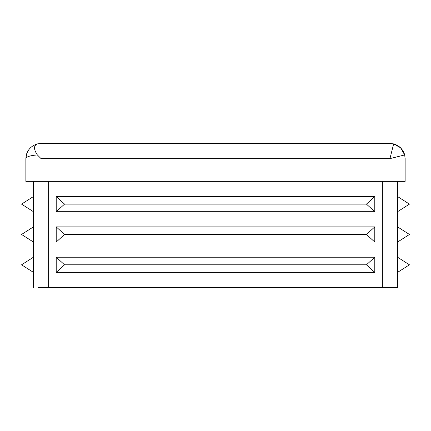 <?xml version="1.0" encoding="UTF-8"?>
<svg xmlns="http://www.w3.org/2000/svg" width="431" height="431" viewBox="0 0 431 431"><rect width="100%" height="100%" fill="white"/><g stroke="black" fill="none" stroke-linecap="round" stroke-linejoin="round"><path stroke-width="0.65" d="M366.452 264.801L374.787 272.387L56.213 272.387L64.548 264.801L56.213 257.221L374.787 257.221L366.452 264.801L64.548 264.801M366.452 234.464L374.787 242.05L56.213 242.05L64.548 234.464L56.213 226.878L374.787 226.878L366.452 234.464L64.548 234.464M366.452 204.122L374.787 211.707L56.213 211.707L64.548 204.122L56.213 196.536L374.787 196.536L366.452 204.122L64.548 204.122M397.544 272.387L409.45 264.801L397.544 257.221M397.544 181.365L397.544 242.05L409.45 234.464L397.544 226.878M397.544 211.707L409.45 204.122L397.544 196.536M33.456 196.536L21.55 204.122L33.456 211.707L33.456 196.536M33.456 226.878L21.55 234.464L33.456 242.05L33.456 226.878M33.456 257.221L21.55 264.801L33.456 272.387L33.456 257.221M37.901 287.558L48.628 287.558L37.901 287.558M389.958 181.365L389.958 158.613L404.677 154.934L405.129 158.613L405.129 181.365L25.871 181.365L25.871 158.613C26.377 151.114 30.208 146.206 37.362 143.895C33.575 145.597 33.575 149.271 37.362 154.934L41.042 158.613L41.042 181.365M33.456 287.558L33.456 181.365M397.544 242.05L397.544 287.558L48.628 287.558L48.628 181.365M41.042 143.442L37.362 143.895L41.042 143.442L389.958 143.442L393.638 143.895L400.582 147.785L404.677 154.934C402.969 149.271 399.295 145.592 393.638 143.895L389.958 158.613L41.042 158.613M374.787 272.387L374.787 257.221M56.213 272.387L56.213 257.221M374.787 242.05L374.787 226.878M56.213 242.05L56.213 226.878M374.787 211.707L374.787 196.536M56.213 211.707L56.213 196.536M405.129 158.613L405.124 158.301M405.038 156.965L404.951 156.297M26.323 154.934L25.871 158.613C26.377 156.739 30.208 155.51 37.362 154.934M382.372 287.558L382.372 181.365M404.617 154.707L404.294 153.646M26.706 153.646L25.871 158.613"/></g></svg>
